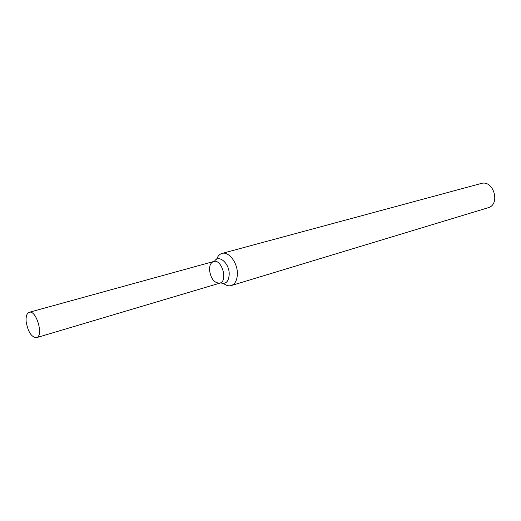 <?xml version="1.0" encoding="UTF-8"?>
<svg xmlns="http://www.w3.org/2000/svg" width="521" height="521" viewBox="0 0 521 521"><rect width="100%" height="100%" fill="white"/><g stroke="black" fill="none" stroke-linecap="round" stroke-linejoin="round"><path stroke-width="0.78" d="M223.574 283.483C226.199 285.56 228.758 286.257 231.246 285.567L488.047 207.768C500.831 204.603 493.621 179.432 481.098 183.509L222.037 253.421C219.562 254.157 217.765 256.098 216.638 259.25M231.246 285.567C235.245 284.049 237.289 279.979 237.374 273.356C237.426 262.467 228.634 251.181 222.037 253.421M209.494 269.832C210.738 278.709 214.183 283.15 219.829 283.144C228.276 281.255 221.803 258.65 213.643 261.516C210.881 262.525 209.501 265.293 209.494 269.832M26.141 321.548C27.952 331.844 31.397 337.217 36.477 337.673C43.946 336.188 36.34 309.604 29.215 312.294C26.818 313.245 25.79 316.332 26.141 321.548M36.477 337.673L219.829 283.144C228.276 281.255 221.803 258.65 213.643 261.516L29.215 312.294M214.444 261.379C218.481 253.955 229.318 263.033 229.227 274.007C228.771 281.62 225.886 284.564 220.585 282.838"/></g></svg>
